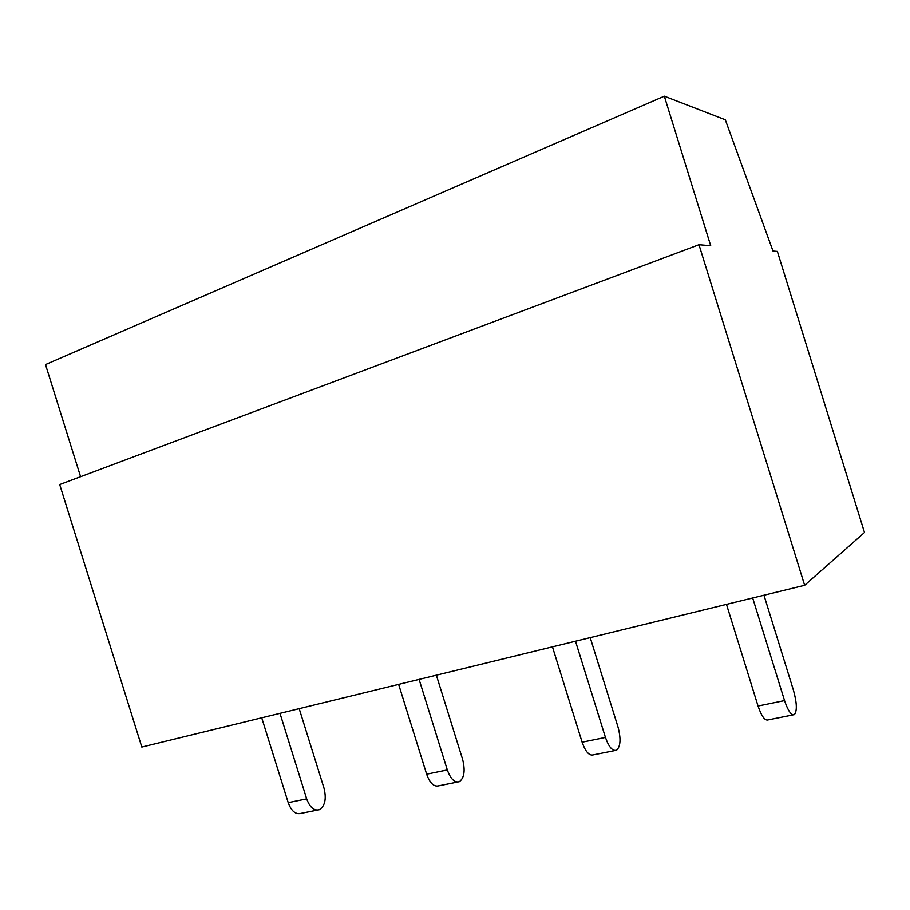 <?xml version="1.0" encoding="UTF-8"?>
<svg xmlns="http://www.w3.org/2000/svg" width="910" height="910" viewBox="0 0 910 910"><rect width="100%" height="100%" fill="white"/><g stroke="black" fill="none" stroke-linecap="round" stroke-linejoin="round"><path stroke-width="1.36" d="M726.487 604.377L758.053 706.023C761.545 716.261 764.901 720.891 768.097 719.89L793.122 714.873M752.684 597.984L784.545 700.575C788.049 710.915 791.336 715.601 794.385 714.623C797.24 710.96 796.933 702.838 793.474 690.28L763.968 595.231M552.45 646.839L582.127 742.207C585.517 751.796 589.27 756.017 593.4 754.845L614.91 750.545M575.507 641.22L605.446 737.418C608.847 747.087 612.555 751.353 616.559 750.215C620.609 746.496 621.086 738.727 617.981 726.897L590.215 637.626M398.637 684.377L426.642 774.194C429.918 783.214 433.968 787.07 438.791 785.796L457.423 782.065M419.089 679.383L447.31 769.94C450.609 779.028 454.625 782.941 459.357 781.679C464.316 777.948 465.397 770.497 462.587 759.315L436.356 675.174M664.323 96.198L710.71 245.723L698.982 244.722L804.656 585.301L864.5 532.498L777.367 251.41L773.011 251.046L725.315 119.79L664.323 96.198L45.5 364.569L80.581 476.703M698.982 244.722L59.696 484.541L141.823 747.053L804.656 585.301M261.716 717.797L288.22 802.665C291.393 811.174 295.659 814.734 301.005 813.369L317.226 810.128M279.973 713.338L306.681 798.866C309.866 807.443 314.098 811.049 319.387 809.695C325.029 805.976 326.576 798.821 324.028 788.219L299.185 708.651M784.545 700.575L758.053 706.023M605.446 737.418L582.127 742.207M447.31 769.94L426.642 774.194M306.681 798.866L288.22 802.665"/></g></svg>
